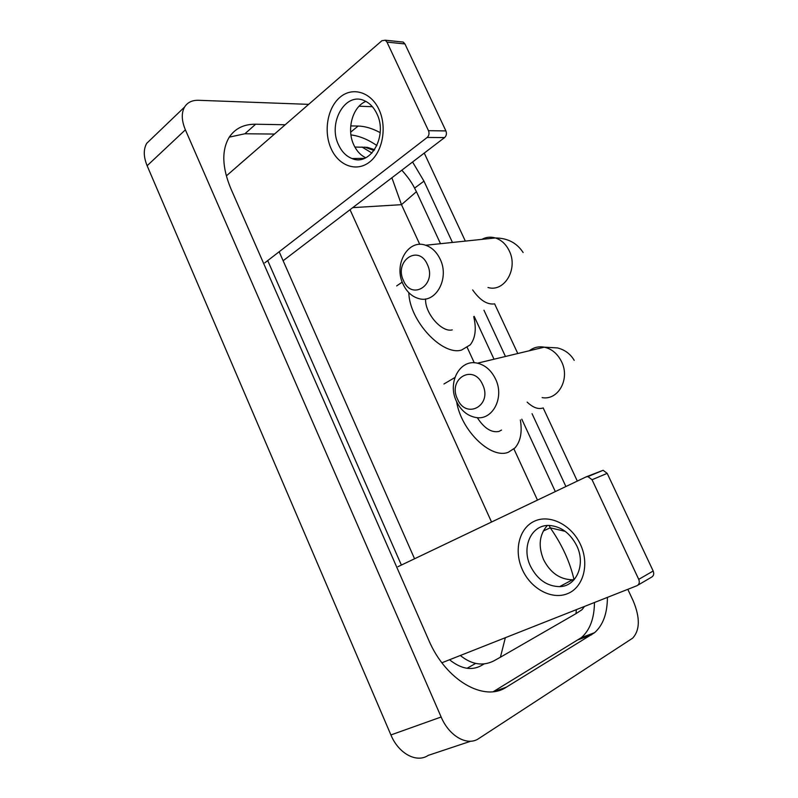 <?xml version="1.0" encoding="UTF-8"?>
<svg xmlns="http://www.w3.org/2000/svg" width="798" height="798" viewBox="0 0 798 798"><rect width="100%" height="100%" fill="white"/><g stroke="black" fill="none" stroke-linecap="round" stroke-linejoin="round"><path stroke-width="1.2" d="M580.425 544.406C589.722 564.136 583.408 587.458 567.538 593.672C551.787 600.176 530.87 588.734 522.381 569.702C513.653 550.76 519.009 528.256 534.321 521.244C549.493 513.942 571.358 524.565 580.425 544.406M530.421 566.061C537.254 579.468 546.969 586.321 559.588 586.64C576.395 586.54 585.981 564.485 576.794 545.842C570.261 533.184 561.104 526.391 549.333 525.463C531.378 524.446 521.164 547.099 530.421 566.061M574.151 579.627L572.455 579.787C559.947 579.528 550.311 572.804 543.558 559.617C538.061 546.032 539.308 534.66 547.288 525.513M441.902 662.769L636.954 585.712C639.258 584.465 639.846 582.35 638.739 579.368L653.173 571.009C654.26 573.932 653.672 576.016 651.397 577.253L637.881 585.173M586.38 476.775L603.118 470.291L607.188 473.364L592.046 479.728L638.739 579.368M592.046 479.728L587.936 476.586L586.041 476.915L397.993 566.68M607.188 473.364L653.173 571.009M482.62 384.566C473.433 363.28 447.369 378.841 457.463 399.01C466.152 420.087 492.825 405.364 482.62 384.566M456.456 401.334C447.129 382.601 459.857 358.731 477.433 363.19C485.244 365.105 491.269 370.352 495.508 378.96C504.835 397.604 492.476 420.935 475.708 417.464C467.309 415.818 460.895 410.441 456.456 401.334M477.274 417.633C484.196 428.297 491.418 432.905 498.93 431.449L501.523 430.062M520.366 419.957C522.341 432.217 520.535 441.543 514.929 447.957L508.456 452.187C491.319 459.648 461.124 430.76 456.606 401.643M427.349 264.437C418.441 243.769 393.753 261.195 403.519 280.687C411.958 301.185 437.224 284.537 427.349 264.437M403.11 284.248C393.324 264.816 407.958 238.702 425.653 245.255C431.868 247.39 436.686 252.008 440.117 259.101C449.932 278.572 435.538 304.108 418.561 298.522C411.858 296.537 406.701 291.779 403.11 284.248M473.723 316.646C476.576 328.816 475.409 338.232 470.202 344.876L461.543 350.073C442.222 356.018 409.334 320.726 408.825 292.666M425.613 298.911C424.636 313.016 441.773 332.796 452.267 329.883M379.01 109.575C387.279 127.121 382.651 151.979 369.564 162.024C356.596 172.328 338.801 165.874 331.19 148.807C323.389 131.879 327.29 108.019 339.908 97.346C352.397 86.423 370.93 91.88 379.01 109.575M338.631 145.007C341.813 151.79 346.292 156.308 352.048 158.553C370.392 166.732 388.087 135.82 376.865 113.715C373.843 107.381 369.693 103.052 364.417 100.708C345.295 91.441 327.489 123.111 338.631 145.007M365.763 157.765C360.666 155.331 356.696 151.081 353.843 144.997C346.322 129.595 352.467 106.713 365.873 101.396M264.786 262.861L427.169 137.456C429.045 135.66 429.484 133.396 428.486 130.682L445.902 130.922C446.89 133.595 446.451 135.82 444.586 137.575L283.13 260.737M401.224 41.855L403.199 42.065L404.945 43.94L386.98 42.114L428.486 130.682M386.98 42.114L385.225 40.199L381.893 40.728L226.572 175.7M404.945 43.94L445.902 130.922M627.817 589.323L633.293 601.054C640.186 617.772 639.976 630.141 632.654 638.161L478.81 738.529C467.528 746.509 449.234 736.355 441.144 717.003L185.385 129.825C181.535 120.568 181.266 112.967 184.577 107.032C187.5 102.373 192.158 100.129 198.532 100.289L308.666 104.358M359.06 106.224L372.407 106.713M470.76 741.212L428.197 755.387C416.686 763.297 398.581 753.651 390.91 734.948L147.131 165.735C143.47 156.737 143.341 149.266 146.742 143.311L151.919 138.353M424.257 153.086L465.334 241.096M494.58 303.789L517.782 353.514M543.149 407.878L577.313 481.084M285.195 124.757L255.629 124.229C243.899 124.109 235.091 128.468 229.186 137.296C221.525 150.283 222.063 167.361 230.802 188.518L428.656 639.956C445.603 680.255 484.077 702.36 506.391 687.138L594.58 632.674C603.059 625.163 607.338 613.403 607.408 597.393M380.177 132.638C372.387 128.418 365.035 126.224 358.132 126.044L350.721 125.914M452.456 242.452L423.967 181.156L412.576 161.994M565.902 486.531L532.057 413.693M505.453 356.477L483.967 310.242M402.471 170.872L401.923 170.124M376.925 145.555C367.948 139.451 359.29 135.909 350.94 134.922M493.334 691.647L581.333 637.652C589.902 630.151 594.281 618.43 594.47 602.5M274.502 134.054L244.896 133.775L229.285 137.136M267.729 260.597L401.384 565.064M246.392 158.483L238.971 164.927M449.543 659.756C460.895 668.804 471.319 670.829 480.835 665.831L484.206 663.896M505.334 637.712L500.426 657.203L493.992 660.804C482.93 666.42 471.718 664.654 460.326 655.497M414.561 558.77L279.17 251.759M239.091 164.747L255.789 150.313M354.871 147.041L367.319 147.361L374.641 149.655M584.505 606.44L582.061 609.652L575.976 613.652L576.385 609.642M500.426 657.203L575.976 613.652M416.426 191.69L401.484 204.667L391.898 177.774M574.041 579.747C569.971 561.942 562.031 544.625 550.241 527.817L565.213 531.348M371.958 153.066L362.003 147.032M542.121 397.623C558.261 400.666 570.351 378.851 561.533 361.644C557.533 353.694 551.777 348.866 544.266 347.17C538.72 346.182 533.742 347.369 529.333 350.751M527.139 402.102C532.715 407.349 537.792 409.374 542.351 408.167M487.997 287.499C504.376 292.577 518.51 268.766 509.204 250.752C505.962 244.178 501.353 239.919 495.359 237.954C490.63 236.587 486.122 237.056 481.822 239.37M472.675 289.933C479.608 299.829 486.63 304.517 493.743 303.978M444.586 137.575L427.169 137.456M543.258 531.009L550.241 527.817L549.154 525.463M352.736 207.64L401.484 204.667L419.778 244.397M467.269 347.569L474.271 362.791M513.932 448.945L537.473 500.097M350.033 209.704L491.538 522.032M185.385 129.825L147.131 165.735M441.144 717.003L390.91 734.948M414.611 188.099L423.967 181.156M350.651 132.179L358.132 126.044M578.5 639.667L591.767 634.689M494.241 691.527L506.391 687.138M244.896 133.775L255.629 124.229M559.588 586.64L572.455 579.787M603.118 470.291L587.936 476.586M574.201 360.337C570.43 353.963 564.884 349.833 557.543 347.928L544.266 347.17L477.433 363.19M454.87 377.544L443.947 383.988M523.129 252.517C516.875 242.921 507.618 238.063 495.359 237.954L425.653 245.255M402.232 282.123L396.656 285.923M352.048 158.553L364.387 158.383M403.199 42.065L385.225 40.199M467.039 668.295L475.618 663.427M184.577 107.032L146.742 143.311M581.333 637.652L594.58 632.674M555.318 491.578L521.792 419.189M494.022 359.22L474.172 316.357M440.516 243.699L416.586 192.019C413.334 185.635 411.229 180.867 401.843 170.183M364.696 147.101L374.043 150.513"/></g></svg>
